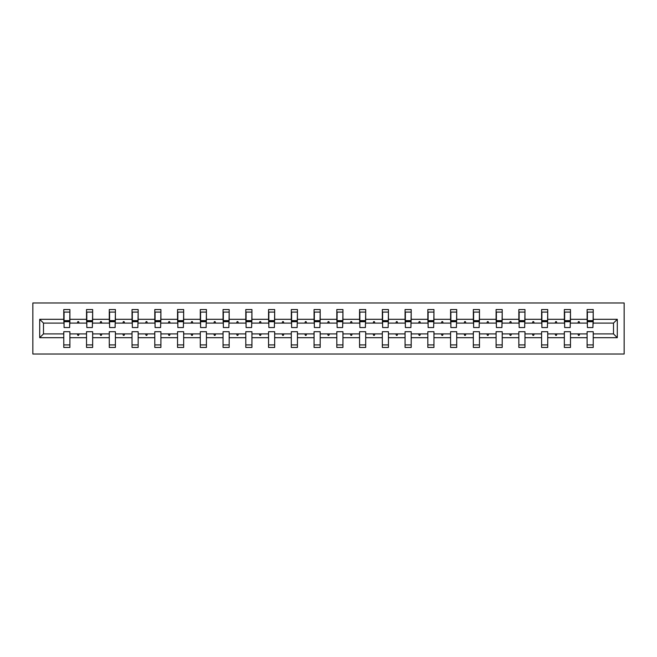 <?xml version="1.0" encoding="UTF-8"?>
<svg xmlns="http://www.w3.org/2000/svg" width="657" height="657" viewBox="0 0 657 657"><rect width="100%" height="100%" fill="white"/><g stroke="black" fill="none" stroke-linecap="round" stroke-linejoin="round"><path stroke-width="0.99" d="M32.85 354.024L624.15 354.024L624.15 302.976L32.85 302.976L32.85 354.024M617.293 337.69L613.507 333.896L613.507 323.104L617.293 319.31L617.293 337.69L593.23 337.69L593.23 331.711L587.103 331.711L587.103 333.896L570.473 333.896L570.473 331.711L564.347 331.711L564.347 333.896L547.724 333.896L547.724 331.711L541.598 331.711L541.598 333.896L524.968 333.896L524.968 331.711L518.841 331.711L518.841 333.896L502.211 333.896L502.211 331.711L496.092 331.711L496.092 333.896L479.462 333.896L479.462 331.711L473.336 331.711L473.336 333.896L456.705 333.896L456.705 331.711L450.579 331.711L450.579 333.896L433.957 333.896L433.957 331.711L427.83 331.711L427.83 333.896L411.2 333.896L411.2 331.711L405.073 331.711L405.073 333.896L388.443 333.896L388.443 331.711L382.325 331.711L382.325 333.896L365.694 333.896L365.694 331.711L359.568 331.711L359.568 333.896L342.938 333.896L342.938 331.711L336.811 331.711L336.811 333.896L320.189 333.896L320.189 331.711L314.062 331.711L314.062 333.896L297.432 333.896L297.432 331.711L291.306 331.711L291.306 333.896L274.675 333.896L274.675 331.711L268.557 331.711L268.557 333.896L251.927 333.896L251.927 331.711L245.8 331.711L245.8 333.896L229.17 333.896L229.17 331.711L223.043 331.711L223.043 333.896L206.421 333.896L206.421 331.711L200.295 331.711L200.295 333.896L183.664 333.896L183.664 331.711L177.538 331.711L177.538 333.896L160.908 333.896L160.908 331.711L154.789 331.711L154.789 333.896L138.159 333.896L138.159 331.711L132.032 331.711L132.032 333.896L115.402 333.896L115.402 331.711L109.276 331.711L109.276 333.896L92.653 333.896L92.653 331.711L86.527 331.711L86.527 333.896L69.897 333.896L69.897 347.463L63.77 347.463L63.77 333.896L43.493 333.896L39.707 337.69L39.707 319.31L43.493 323.104L43.493 333.896M593.23 337.69L593.23 347.463L587.103 347.463L587.103 333.896M613.507 323.104L593.23 323.104L593.23 309.537L587.103 309.537L587.103 319.31L570.473 319.31L570.186 325.289M587.391 325.289L587.103 319.31M587.103 337.69L570.473 337.69L570.473 347.463L564.347 347.463L564.347 333.896M570.473 319.31L570.473 309.537L564.347 309.537L564.347 319.31L547.724 319.31L547.429 325.289M564.642 325.289L564.347 319.31M564.347 337.69L547.724 337.69L547.724 347.463L541.598 347.463L541.598 333.896M547.724 319.31L547.724 309.537L541.598 309.537L541.598 319.31L524.968 319.31L524.68 325.289M541.885 325.289L541.598 319.31M541.598 337.69L524.968 337.69L524.968 347.463L518.841 347.463L518.841 333.896M524.968 319.31L524.968 309.537L518.841 309.537L518.841 319.31L502.211 319.31L501.923 325.289M519.137 325.289L518.841 319.31M518.841 337.69L502.211 337.69L502.211 347.463L496.092 347.463L496.092 333.896M502.211 319.31L502.211 309.537L496.092 309.537L496.092 319.31L479.462 319.31L479.167 325.289M496.38 325.289L496.092 319.31M496.092 337.69L479.462 337.69L479.462 347.463L473.336 347.463L473.336 333.896M479.462 319.31L479.462 309.537L473.336 309.537L473.336 319.31L456.705 319.31L456.418 325.289M473.623 325.289L473.336 319.31M473.336 337.69L456.705 337.69L456.705 347.463L450.579 347.463L450.579 333.896M456.705 319.31L456.705 309.537L450.579 309.537L450.579 319.31L433.957 319.31L433.661 325.289M450.874 325.289L450.579 319.31M450.579 337.69L433.957 337.69L433.957 347.463L427.83 347.463L427.83 333.896M433.957 319.31L433.957 309.537L427.83 309.537L427.83 319.31L411.2 319.31L410.912 325.289M428.118 325.289L427.83 319.31M427.83 337.69L411.2 337.69L411.2 347.463L405.073 347.463L405.073 333.896M411.2 319.31L411.2 309.537L405.073 309.537L405.073 319.31L388.443 319.31L388.156 325.289M405.369 325.289L405.073 319.31M405.073 337.69L388.443 337.69L388.443 347.463L382.325 347.463L382.325 333.896M388.443 319.31L388.443 309.537L382.325 309.537L382.325 319.31L365.694 319.31L365.399 325.289M382.612 325.289L382.325 319.31M382.325 337.69L365.694 337.69L365.694 347.463L359.568 347.463L359.568 333.896M365.694 319.31L365.694 309.537L359.568 309.537L359.568 319.31L342.938 319.31L342.65 325.289M359.855 325.289L359.568 319.31M359.568 337.69L342.938 337.69L342.938 347.463L336.811 347.463L336.811 333.896M342.938 319.31L342.938 309.537L336.811 309.537L336.811 319.31L320.189 319.31L319.893 325.289M337.107 325.289L336.811 319.31M336.811 337.69L320.189 337.69L320.189 347.463L314.062 347.463L314.062 333.896M320.189 319.31L320.189 309.537L314.062 309.537L314.062 319.31L297.432 319.31L297.145 325.289M314.35 325.289L314.062 319.31M314.062 337.69L297.432 337.69L297.432 347.463L291.306 347.463L291.306 333.896M297.432 319.31L297.432 309.537L291.306 309.537L291.306 319.31L274.675 319.31L274.388 325.289M291.601 325.289L291.306 319.31M291.306 337.69L274.675 337.69L274.675 347.463L268.557 347.463L268.557 333.896M274.675 319.31L274.675 309.537L268.557 309.537L268.557 319.31L251.927 319.31L251.631 325.289M268.844 325.289L268.557 319.31M268.557 337.69L251.927 337.69L251.927 347.463L245.8 347.463L245.8 333.896M251.927 319.31L251.927 309.537L245.8 309.537L245.8 319.31L229.17 319.31L228.882 325.289M246.088 325.289L245.8 319.31M245.8 337.69L229.17 337.69L229.17 347.463L223.043 347.463L223.043 333.896M229.17 319.31L229.17 309.537L223.043 309.537L223.043 319.31L206.421 319.31L206.126 325.289M223.339 325.289L223.043 319.31M223.043 337.69L206.421 337.69L206.421 347.463L200.295 347.463L200.295 333.896M206.421 319.31L206.421 309.537L200.295 309.537L200.295 319.31L183.664 319.31L183.377 325.289M200.582 325.289L200.295 319.31M200.295 337.69L183.664 337.69L183.664 347.463L177.538 347.463L177.538 333.896M183.664 319.31L183.664 309.537L177.538 309.537L177.538 319.31L160.908 319.31L160.62 325.289M177.833 325.289L177.538 319.31M177.538 337.69L160.908 337.69L160.908 347.463L154.789 347.463L154.789 333.896M160.908 319.31L160.908 309.537L154.789 309.537L154.789 319.31L138.159 319.31L137.863 325.289M155.077 325.289L154.789 319.31M154.789 337.69L138.159 337.69L138.159 347.463L132.032 347.463L132.032 333.896M138.159 319.31L138.159 309.537L132.032 309.537L132.032 319.31L115.402 319.31L115.115 325.289M132.32 325.289L132.032 319.31M132.032 337.69L115.402 337.69L115.402 347.463L109.276 347.463L109.276 333.896M115.402 319.31L115.402 309.537L109.276 309.537L109.276 319.31L92.653 319.31L92.358 325.289M109.571 325.289L109.276 319.31M109.276 337.69L92.653 337.69L92.653 347.463L86.527 347.463L86.527 333.896M92.653 319.31L92.653 309.537L86.527 309.537L86.527 319.31L69.897 319.31L69.897 309.537L63.77 309.537L63.77 319.31L39.707 319.31M86.814 325.289L86.527 319.31M69.897 333.896L69.897 331.711L63.77 331.711L63.77 333.896M64.066 325.289L63.77 319.31M593.23 323.104L592.934 325.289M570.473 337.69L570.473 333.896M547.724 337.69L547.724 333.896M524.968 337.69L524.968 333.896M502.211 337.69L502.211 333.896M479.462 337.69L479.462 333.896M456.705 337.69L456.705 333.896M433.957 337.69L433.957 333.896M411.2 337.69L411.2 333.896M388.443 337.69L388.443 333.896M365.694 337.69L365.694 333.896M342.938 337.69L342.938 333.896M320.189 337.69L320.189 333.896M297.432 337.69L297.432 333.896M274.675 337.69L274.675 333.896M251.927 337.69L251.927 333.896M229.17 337.69L229.17 333.896M206.421 337.69L206.421 333.896M183.664 337.69L183.664 333.896M160.908 337.69L160.908 333.896M138.159 337.69L138.159 333.896M115.402 337.69L115.402 333.896M92.653 337.69L92.653 333.896M617.293 319.31L593.23 319.31M86.527 337.69L69.897 337.69M63.77 337.69L39.707 337.69M577.897 323.104L579.688 323.104L579.154 321.643L578.423 321.643L577.897 323.104L570.473 323.104M587.103 323.104L579.688 323.104M577.897 333.896L578.423 335.357L579.154 335.357L579.688 333.896M555.14 323.104L556.931 323.104L556.397 321.643L555.674 321.643L555.14 323.104L547.724 323.104M564.347 323.104L556.931 323.104M555.14 333.896L555.674 335.357L556.397 335.357L556.931 333.896M532.384 323.104L534.174 323.104L533.648 321.643L532.917 321.643L532.384 323.104L524.968 323.104M541.598 323.104L534.174 323.104M532.384 333.896L532.917 335.357L533.648 335.357L534.174 333.896M509.635 323.104L511.425 323.104L510.891 321.643L510.161 321.643L509.635 323.104L502.211 323.104M518.841 323.104L511.425 323.104M509.635 333.896L510.161 335.357L510.891 335.357L511.425 333.896M486.878 323.104L488.668 323.104L488.143 321.643L487.412 321.643L486.878 323.104L479.462 323.104M496.092 323.104L488.668 323.104M486.878 333.896L487.412 335.357L488.143 335.357L488.668 333.896M464.129 323.104L465.92 323.104L465.386 321.643L464.655 321.643L464.129 323.104L456.705 323.104M473.336 323.104L465.92 323.104M464.129 333.896L464.655 335.357L465.386 335.357L465.92 333.896M441.373 323.104L443.163 323.104L442.629 321.643L441.906 321.643L441.373 323.104L433.957 323.104M450.579 323.104L443.163 323.104M441.373 333.896L441.906 335.357L442.629 335.357L443.163 333.896M418.616 323.104L420.406 323.104L419.88 321.643L419.15 321.643L418.616 323.104L411.2 323.104M427.83 323.104L420.406 323.104M418.616 333.896L419.15 335.357L419.88 335.357L420.406 333.896M395.867 323.104L397.657 323.104L397.124 321.643L396.393 321.643L395.867 323.104L388.443 323.104M405.073 323.104L397.657 323.104M395.867 333.896L396.393 335.357L397.124 335.357L397.657 333.896M373.11 323.104L374.901 323.104L374.375 321.643L373.644 321.643L373.11 323.104L365.694 323.104M382.325 323.104L374.901 323.104M373.11 333.896L373.644 335.357L374.375 335.357L374.901 333.896M350.362 323.104L352.152 323.104L351.618 321.643L350.887 321.643L350.362 323.104L342.938 323.104M359.568 323.104L352.152 323.104M350.362 333.896L350.887 335.357L351.618 335.357L352.152 333.896M327.605 323.104L329.395 323.104L328.861 321.643L328.139 321.643L327.605 323.104L320.189 323.104M336.811 323.104L329.395 323.104M327.605 333.896L328.139 335.357L328.861 335.357L329.395 333.896M304.848 323.104L306.638 323.104L306.113 321.643L305.382 321.643L304.848 323.104L297.432 323.104M314.062 323.104L306.638 323.104M304.848 333.896L305.382 335.357L306.113 335.357L306.638 333.896M282.099 323.104L283.89 323.104L283.356 321.643L282.625 321.643L282.099 323.104L274.675 323.104M291.306 323.104L283.89 323.104M282.099 333.896L282.625 335.357L283.356 335.357L283.89 333.896M259.343 323.104L261.133 323.104L260.607 321.643L259.876 321.643L259.343 323.104L251.927 323.104M268.557 323.104L261.133 323.104M259.343 333.896L259.876 335.357L260.607 335.357L261.133 333.896M236.594 323.104L238.384 323.104L237.85 321.643L237.12 321.643L236.594 323.104L229.17 323.104M245.8 323.104L238.384 323.104M236.594 333.896L237.12 335.357L237.85 335.357L238.384 333.896M213.837 323.104L215.627 323.104L215.094 321.643L214.371 321.643L213.837 323.104L206.421 323.104M223.043 323.104L215.627 323.104M213.837 333.896L214.371 335.357L215.094 335.357L215.627 333.896M191.08 323.104L192.871 323.104L192.345 321.643L191.614 321.643L191.08 323.104L183.664 323.104M200.295 323.104L192.871 323.104M191.08 333.896L191.614 335.357L192.345 335.357L192.871 333.896M168.332 323.104L170.122 323.104L169.588 321.643L168.857 321.643L168.332 323.104L160.908 323.104M177.538 323.104L170.122 323.104M168.332 333.896L168.857 335.357L169.588 335.357L170.122 333.896M145.575 323.104L147.365 323.104L146.84 321.643L146.109 321.643L145.575 323.104L138.159 323.104M154.789 323.104L147.365 323.104M145.575 333.896L146.109 335.357L146.84 335.357L147.365 333.896M122.826 323.104L124.616 323.104L124.083 321.643L123.352 321.643L122.826 323.104L115.402 323.104M132.032 323.104L124.616 323.104M122.826 333.896L123.352 335.357L124.083 335.357L124.616 333.896M100.069 323.104L101.86 323.104L101.326 321.643L100.603 321.643L100.069 323.104L92.653 323.104M109.276 323.104L101.86 323.104M100.069 333.896L100.603 335.357L101.326 335.357L101.86 333.896M77.312 323.104L79.103 323.104L78.577 321.643L77.846 321.643L77.312 323.104L69.897 323.104L69.897 319.31M86.527 323.104L79.103 323.104M77.312 333.896L77.846 335.357L78.577 335.357L79.103 333.896M69.897 323.104L69.609 325.289M63.77 323.104L43.493 323.104M613.507 333.896L593.23 333.896M64.066 321.716L64.066 312.091L69.897 312.091L69.609 327.556L64.066 327.556L64.066 321.716L69.609 321.716M63.77 344.909L69.897 344.909M86.814 321.716L86.814 312.091L92.653 312.091L92.358 327.556L86.814 327.556L86.814 321.716L92.358 321.716M86.527 344.909L92.653 344.909M109.571 321.716L109.571 312.091L115.402 312.091L115.115 327.556L109.571 327.556L109.571 321.716L115.115 321.716M109.276 344.909L115.402 344.909M132.32 321.716L132.32 312.091L138.159 312.091L137.863 327.556L132.32 327.556L132.32 321.716L137.863 321.716M132.032 344.909L138.159 344.909M155.077 321.716L155.077 312.091L160.908 312.091L160.62 327.556L155.077 327.556L155.077 321.716L160.62 321.716M154.789 344.909L160.908 344.909M177.833 321.716L177.833 312.091L183.664 312.091L183.377 327.556L177.833 327.556L177.833 321.716L183.377 321.716M177.538 344.909L183.664 344.909M200.582 321.716L200.582 312.091L206.421 312.091L206.126 327.556L200.582 327.556L200.582 321.716L206.126 321.716M200.295 344.909L206.421 344.909M223.339 321.716L223.339 312.091L229.17 312.091L228.882 327.556L223.339 327.556L223.339 321.716L228.882 321.716M223.043 344.909L229.17 344.909M246.088 321.716L246.088 312.091L251.927 312.091L251.631 327.556L246.088 327.556L246.088 321.716L251.631 321.716M245.8 344.909L251.927 344.909M268.844 321.716L268.844 312.091L274.675 312.091L274.388 327.556L268.844 327.556L268.844 321.716L274.388 321.716M268.557 344.909L274.675 344.909M291.601 321.716L291.601 312.091L297.432 312.091L297.145 327.556L291.601 327.556L291.601 321.716L297.145 321.716M291.306 344.909L297.432 344.909M314.35 321.716L314.35 312.091L320.189 312.091L319.893 327.556L314.35 327.556L314.35 321.716L319.893 321.716M314.062 344.909L320.189 344.909M337.107 321.716L337.107 312.091L342.938 312.091L342.65 327.556L337.107 327.556L337.107 321.716L342.65 321.716M336.811 344.909L342.938 344.909M359.855 321.716L359.855 312.091L365.694 312.091L365.399 327.556L359.855 327.556L359.855 321.716L365.399 321.716M359.568 344.909L365.694 344.909M382.612 321.716L382.612 312.091L388.443 312.091L388.156 327.556L382.612 327.556L382.612 321.716L388.156 321.716M382.325 344.909L388.443 344.909M405.369 321.716L405.369 312.091L411.2 312.091L410.912 327.556L405.369 327.556L405.369 321.716L410.912 321.716M405.073 344.909L411.2 344.909M428.118 321.716L428.118 312.091L433.957 312.091L433.661 327.556L428.118 327.556L428.118 321.716L433.661 321.716M427.83 344.909L433.957 344.909M450.874 321.716L450.874 312.091L456.705 312.091L456.418 327.556L450.874 327.556L450.874 321.716L456.418 321.716M450.579 344.909L456.705 344.909M473.623 321.716L473.623 312.091L479.462 312.091L479.167 327.556L473.623 327.556L473.623 321.716L479.167 321.716M473.336 344.909L479.462 344.909M496.38 321.716L496.38 312.091L502.211 312.091L501.923 327.556L496.38 327.556L496.38 321.716L501.923 321.716M496.092 344.909L502.211 344.909M519.137 321.716L519.137 312.091L524.968 312.091L524.68 327.556L519.137 327.556L519.137 321.716L524.68 321.716M518.841 344.909L524.968 344.909M541.885 321.716L541.885 312.091L547.724 312.091L547.429 327.556L541.885 327.556L541.885 321.716L547.429 321.716M541.598 344.909L547.724 344.909M564.642 321.716L564.642 312.091L570.473 312.091L570.186 327.556L564.642 327.556L564.642 321.716L570.186 321.716M564.347 344.909L570.473 344.909M587.391 321.716L587.391 312.091L593.23 312.091L592.934 327.556L587.391 327.556L587.391 321.716L592.934 321.716M587.103 344.909L593.23 344.909M64.066 320.846L69.609 320.846M86.814 320.846L92.358 320.846M109.571 320.846L115.115 320.846M132.32 320.846L137.863 320.846M155.077 320.846L160.62 320.846M177.833 320.846L183.377 320.846M200.582 320.846L206.126 320.846M223.339 320.846L228.882 320.846M246.088 320.846L251.631 320.846M268.844 320.846L274.388 320.846M291.601 320.846L297.145 320.846M314.35 320.846L319.893 320.846M337.107 320.846L342.65 320.846M359.855 320.846L365.399 320.846M382.612 320.846L388.156 320.846M405.369 320.846L410.912 320.846M428.118 320.846L433.661 320.846M450.874 320.846L456.418 320.846M473.623 320.846L479.167 320.846M496.38 320.846L501.923 320.846M519.137 320.846L524.68 320.846M541.885 320.846L547.429 320.846M564.642 320.846L570.186 320.846M587.391 320.846L592.934 320.846M64.066 320.624L69.609 320.624M86.814 320.624L92.358 320.624M109.571 320.624L115.115 320.624M132.32 320.624L137.863 320.624M155.077 320.624L160.62 320.624M177.833 320.624L183.377 320.624M200.582 320.624L206.126 320.624M223.339 320.624L228.882 320.624M246.088 320.624L251.631 320.624M268.844 320.624L274.388 320.624M291.601 320.624L297.145 320.624M314.35 320.624L319.893 320.624M337.107 320.624L342.65 320.624M359.855 320.624L365.399 320.624M382.612 320.624L388.156 320.624M405.369 320.624L410.912 320.624M428.118 320.624L433.661 320.624M450.874 320.624L456.418 320.624M473.623 320.624L479.167 320.624M496.38 320.624L501.923 320.624M519.137 320.624L524.68 320.624M541.885 320.624L547.429 320.624M564.642 320.624L570.186 320.624M587.391 320.624L592.934 320.624"/></g></svg>
